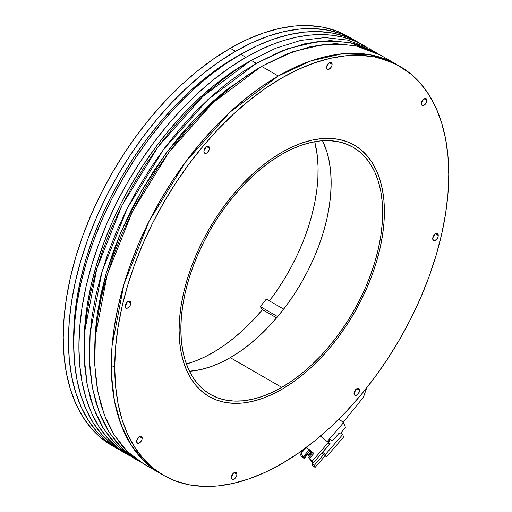 <?xml version="1.0" encoding="UTF-8"?>
<svg xmlns="http://www.w3.org/2000/svg" width="512" height="512" viewBox="0 0 512 512"><rect width="100%" height="100%" fill="white"/><g stroke="black" fill="none" stroke-linecap="round" stroke-linejoin="round"><path stroke-width="0.77" d="M125.357 305.274A3.936 2.272 120 0 0 127.2 302.08L125.606 305.024M130.803 303.072A3.936 2.272 -60 0 1 129.082 307.034A3.936 2.272 -60 0 1 126.048 308.09A3.936 2.272 -60 0 1 125.235 306.285A3.936 2.272 -60 0 1 126.95 302.33A3.936 2.272 -60 0 1 129.984 301.274A3.936 2.272 -60 0 1 130.803 303.072L128.019 301.466L130.803 303.072L130.592 304.429L129.984 305.818L128.019 307.898L126.048 308.09L125.446 307.398L125.446 304.934L126.95 302.323L129.082 301.094L130.592 301.965L130.803 303.072M204.026 150.419A3.936 2.272 120 0 0 205.869 147.232L204.275 150.176M209.472 148.224A3.936 2.272 -60 0 1 207.75 152.186A3.936 2.272 -60 0 1 204.717 153.242A3.936 2.272 -60 0 1 203.904 151.437A3.936 2.272 -60 0 1 205.626 147.475A3.936 2.272 -60 0 1 208.653 146.426A3.936 2.272 -60 0 1 209.472 148.224L206.688 146.618L209.472 148.224L209.261 149.574L208.653 150.97L206.688 153.043L204.717 153.242L203.904 151.437L204.115 150.086L205.626 147.475L207.75 146.246L209.261 147.117L209.472 148.224M326.669 66.47A3.936 2.272 120 0 0 328.506 63.283L327.814 65.011M332.109 64.275A3.936 2.272 -60 0 1 330.394 68.237A3.936 2.272 -60 0 1 327.36 69.293A3.936 2.272 -60 0 1 326.541 67.488A3.936 2.272 -60 0 1 328.262 63.526A3.936 2.272 -60 0 1 331.296 62.47A3.936 2.272 -60 0 1 332.109 64.275L329.325 62.669L332.109 64.275L331.898 65.626L330.394 68.237L328.262 69.466L327.36 69.293L326.541 67.488L327.36 64.749L328.262 63.526L329.325 62.669L331.296 62.47L332.109 64.275M421.434 102.598A3.936 2.272 120 0 0 423.277 99.411L421.683 102.355M426.88 100.403A3.936 2.272 -60 0 1 425.158 104.365A3.936 2.272 -60 0 1 422.125 105.421A3.936 2.272 -60 0 1 421.312 103.616A3.936 2.272 -60 0 1 423.027 99.654A3.936 2.272 -60 0 1 426.061 98.598A3.936 2.272 -60 0 1 426.88 100.403L424.096 98.797L426.88 100.403L426.669 101.754L426.061 103.149L424.096 105.222L422.125 105.421L421.312 103.616L421.523 102.266L423.027 99.654L425.158 98.426L426.061 98.598L426.88 100.403M432.819 237.638A3.936 2.272 120 0 0 434.662 234.451L434.573 234.784M438.259 235.443A3.936 2.272 -60 0 1 436.544 239.405A3.936 2.272 -60 0 1 433.51 240.461A3.936 2.272 -60 0 1 432.698 238.656A3.936 2.272 -60 0 1 434.413 234.694A3.936 2.272 -60 0 1 437.446 233.638A3.936 2.272 -60 0 1 438.259 235.443L435.475 233.837L438.259 235.443L438.048 236.794L436.544 239.405L434.413 240.634L433.51 240.461L432.698 238.656L432.909 237.306L434.413 234.694L435.475 233.837L437.446 233.638L438.259 235.443M354.15 392.486A3.936 2.272 120 0 0 355.987 389.299L354.394 392.243M359.59 390.291A3.936 2.272 -60 0 1 357.875 394.253A3.936 2.272 -60 0 1 354.842 395.309A3.936 2.272 -60 0 1 354.022 393.504A3.936 2.272 -60 0 1 355.744 389.542A3.936 2.272 -60 0 1 358.778 388.493A3.936 2.272 -60 0 1 359.59 390.291L356.806 388.685L359.59 390.291L359.379 391.642L357.875 394.253L355.744 395.482L354.842 395.309L354.234 394.611L354.234 392.154L355.744 389.542L357.875 388.314L359.379 389.184L359.59 390.291M231.507 476.442A3.936 2.272 120 0 0 233.35 473.248L231.757 476.192M236.954 474.24A3.936 2.272 -60 0 1 235.232 478.202A3.936 2.272 -60 0 1 232.198 479.258A3.936 2.272 -60 0 1 231.386 477.453A3.936 2.272 -60 0 1 233.101 473.491A3.936 2.272 -60 0 1 236.134 472.442A3.936 2.272 -60 0 1 236.954 474.24L234.17 472.634L236.954 474.24L236.742 475.597L236.134 476.986L234.17 479.066L232.198 479.258L231.597 478.566L231.597 476.102L233.101 473.491L235.232 472.262L236.742 473.133L236.954 474.24M136.742 440.314A3.936 2.272 120 0 0 138.579 437.12L136.986 440.064M142.182 438.112A3.936 2.272 -60 0 1 140.467 442.074A3.936 2.272 -60 0 1 137.434 443.13A3.936 2.272 -60 0 1 136.614 441.331A3.936 2.272 -60 0 1 138.336 437.37A3.936 2.272 -60 0 1 141.37 436.314A3.936 2.272 -60 0 1 142.182 438.112L139.398 436.506L142.182 438.112L141.971 439.469L141.37 440.858L139.398 442.938L137.434 443.13L136.614 441.331L137.434 438.586L138.336 437.37L140.467 436.134L141.971 437.005L142.182 438.112M111.258 365.28L114.733 367.29A236.192 136.365 -60 0 1 217.837 129.594A236.192 136.365 -60 0 1 399.846 66.317A236.192 136.365 -60 0 1 448.762 174.438A236.192 136.365 -60 0 1 345.664 412.134A236.192 136.365 -60 0 1 163.654 475.418A236.192 136.365 -60 0 1 114.733 367.29L111.258 365.28L112.058 383.718L114.464 401.05L118.445 417.114L123.968 431.744L130.976 444.806L139.398 456.173L149.165 465.741L160.173 473.408L144.122 461.19L130.976 444.806L121.018 424.614L114.464 401.056L111.456 374.63L112.058 345.914L123.968 284.141L149.165 221.05L185.478 162.08L229.786 112.301L278.266 76.006L261.901 86.387L245.683 98.522L229.786 112.301L214.355 127.584L199.539 144.23L185.478 162.074L172.314 180.954L160.173 200.672L149.165 221.05L139.398 241.888L130.976 262.989L123.968 284.141L118.445 305.146L114.464 325.805L112.058 345.914L111.258 365.28A236.192 136.365 120 0 0 160.173 473.408L148.608 465.267L138.477 455.091L129.914 443.085L122.982 429.498L117.702 414.624L114.042 398.765L111.93 382.221L111.258 365.28L111.93 347.565L114.042 328.582L117.702 308.493L122.982 287.526L129.914 265.933L138.477 244.032L148.608 222.163L160.173 200.672L172.998 179.91L186.88 160.205L201.562 141.837L216.794 125.037L232.314 109.984L247.878 96.768L263.264 85.446L278.266 76.006L310.848 60.896L342.182 53.786L371.053 54.938L396.365 64.307A236.192 136.365 120 0 0 214.355 127.584A236.192 136.365 120 0 0 111.258 365.28M384.39 211.603A145.158 83.808 -60 0 1 321.03 357.69A145.158 83.808 -60 0 1 209.171 396.576A145.158 83.808 -60 0 1 179.104 330.125A145.158 83.808 -60 0 1 242.47 184.045A145.158 83.808 -60 0 1 354.33 145.152A145.158 83.808 -60 0 1 384.39 211.603L383.898 223.507L382.419 235.866L379.974 248.563L376.576 261.472L372.269 274.47L367.091 287.437L361.094 300.25L354.33 312.768L346.867 324.89L338.771 336.493L330.131 347.456L321.03 357.69L311.546 367.085L301.773 375.552L291.808 383.008L281.747 389.389L271.686 394.624L261.722 398.675L251.955 401.491L242.47 403.046L233.363 403.328L224.723 402.336L216.634 400.083L209.165 396.576L202.4 391.866L196.403 385.99L191.226 379.002L186.918 370.97L183.526 361.978L181.075 352.109L179.597 341.459L179.104 330.125L179.597 318.221L181.075 305.862L183.526 293.171L186.918 280.256L191.226 267.258L196.403 254.291L202.4 241.485L209.165 228.96L216.634 216.838L224.723 205.242L233.363 194.272L242.47 184.045L251.955 174.65L261.722 166.182L271.686 158.72L281.747 152.339L291.808 147.104L301.773 143.059L311.546 140.243L321.03 138.688L330.131 138.4L338.771 139.392L346.867 141.651L354.33 145.152L361.094 149.862L367.091 155.744L372.269 162.733L376.576 170.758L379.974 179.75L382.419 189.619L383.898 200.275L384.39 211.603L383.898 223.507L382.419 235.866L379.974 248.563L376.576 261.472L372.269 274.47L367.091 287.437L361.094 300.25L354.33 312.768L346.867 324.89L338.771 336.493L330.131 347.456L321.03 357.69L311.546 367.085L301.773 375.552L291.808 383.008L281.747 389.389L271.686 394.624L261.722 398.675L251.955 401.491L242.47 403.046L233.363 403.328L224.723 402.336L216.634 400.083L209.165 396.576L202.4 391.866L196.403 385.99L191.226 379.002L186.918 370.97L183.526 361.978L181.075 352.109L179.597 341.459L179.104 330.125L179.597 318.221L181.075 305.862L183.526 293.171L186.918 280.256L191.226 267.258L196.403 254.291L202.4 241.485L209.165 228.96L216.634 216.838L224.723 205.242L233.363 194.272L242.47 184.045L251.955 174.65L261.722 166.182L271.686 158.72L281.747 152.339A145.158 83.808 -60 0 1 354.33 145.152A145.158 83.808 -60 0 1 376.576 261.472A145.158 83.808 -60 0 1 281.747 389.389A145.158 83.808 -60 0 1 209.171 396.576A145.158 83.808 -60 0 1 186.918 280.256A145.158 83.808 -60 0 1 281.747 152.339L291.808 147.104L301.773 143.059L311.546 140.243L321.03 138.688L330.131 138.4L338.771 139.392L346.867 141.651L354.33 145.152L361.094 149.862L367.091 155.744L372.269 162.733L376.576 170.758L379.974 179.75L382.419 189.619L383.898 200.275L384.39 211.603M399.846 66.317L387.699 60.621L374.534 56.947L360.48 55.328L345.664 55.795L330.227 58.33L314.33 62.906L298.118 69.491L281.747 78.016L265.376 88.39L249.165 100.531L233.267 114.31L217.837 129.594L203.021 146.24L188.96 164.083L175.795 182.957L163.654 202.682L152.646 223.059L142.88 243.898L134.458 264.992L127.45 286.15L121.926 307.155L117.946 327.814L115.539 347.923L114.733 367.29L115.539 385.728L117.946 403.059L121.926 419.123L127.45 433.754L134.458 446.816L142.88 458.182L152.646 467.744L163.654 475.418L175.795 481.114L188.96 484.787L203.021 486.4L217.837 485.939L233.267 483.405L249.165 478.822L265.376 472.243L281.747 463.718L298.118 453.338L314.33 441.203L330.227 427.424L345.664 412.134L360.48 395.494L374.534 377.645L387.699 358.771L399.846 339.053L410.854 318.675L420.614 297.837L429.043 276.736L436.051 255.584L441.568 234.573L445.555 213.92L447.955 193.805L448.762 174.438L447.955 156L445.555 138.669L441.568 122.611L436.051 107.981L429.043 94.918L420.614 83.546L410.854 73.984L396.365 64.307L384.224 58.611L371.059 54.938L356.998 53.325L342.182 53.786L326.752 56.32L310.854 60.896L294.637 67.482L278.266 76.006L261.568 66.362L278.266 76.006L293.274 68.122L308.659 61.677L324.224 56.915L339.744 54.054L354.976 53.261L369.658 54.675L383.539 58.362L396.371 64.314M433.965 236.179L433.062 237.395M186.387 364.006L194.528 361.35L204.454 357.088L214.451 351.693L224.435 345.203L234.31 337.683L244 329.203L253.402 319.84L262.438 309.67L260.262 306.573A142.701 82.387 120 0 0 266.291 299.078L283.686 309.12L266.291 299.078A142.701 82.387 120 0 1 260.262 306.573L262.438 309.67L276.614 317.856L262.438 309.67A148.851 85.939 120 0 1 186.387 364.006M269.446 300.896L276.698 290.854L284.352 279.002L291.366 266.714L297.664 254.106L303.2 241.286L307.917 228.378L311.776 215.494L314.746 202.752L316.787 190.259L317.894 178.144L318.054 166.502L317.261 155.443L314.726 141.709A148.851 85.939 120 0 1 269.446 300.896M277.664 316.614L260.262 306.573L277.664 316.614A142.701 82.387 -60 0 0 283.686 309.12M380.262 55.014L354.227 45.267L324.55 44.237L293.05 51.642L261.568 66.362L246.56 75.808L231.174 87.13L215.61 100.339L200.09 115.398L184.858 132.192L170.176 150.56L156.301 170.272L143.469 191.027L131.904 212.518L121.779 234.394L113.21 256.288L106.278 277.882L100.998 298.854L97.344 318.938L95.226 337.92L94.554 355.642L95.226 372.576L97.344 389.12L100.998 404.979L106.278 419.859L113.21 433.44L121.779 445.453L131.904 455.629L143.469 463.763L127.424 451.546L114.272 435.162L104.314 414.976L97.76 391.411L94.752 364.986L95.36 336.275L107.264 274.496L132.461 211.405L168.781 152.435L213.088 102.656L261.568 66.362L286.176 54.259L311.11 46.438L335.456 43.603L358.253 46.144L378.618 54.074M377.03 53.21L373.389 51.053L353.03 43.13L330.234 40.589L305.888 43.424L280.954 51.245L256.346 63.347L241.344 72.794L225.958 84.115L210.394 97.325L194.874 112.384L179.642 129.184L164.954 147.552L151.078 167.258L138.253 188.019L126.688 209.504L116.557 231.379L107.994 253.28L101.062 274.867L95.782 295.84L92.122 315.923L90.01 334.906L89.331 352.627L90.01 369.562L92.122 386.106L95.782 401.971L101.062 416.845L107.994 430.432L116.557 442.438L126.688 452.614L138.253 460.749L140.89 462.208L138.253 460.749L122.202 448.531L109.056 432.147L99.098 411.962L92.544 388.397L89.536 361.971L90.138 333.261L102.048 271.488L127.245 208.397L163.558 149.421L207.866 99.642L256.346 63.347L251.13 60.333L256.346 63.347L287.827 48.634L319.328 41.222L349.011 42.253L375.034 51.994M251.13 60.333L202.65 96.634L158.342 146.406L122.022 205.382L96.826 268.474L84.922 330.246L84.314 358.957L87.322 385.382L93.875 408.947L103.834 429.139L116.986 445.517L133.03 457.734L121.466 449.6L111.341 439.424L102.771 427.418L95.84 413.83L90.56 398.957L86.906 383.091L84.794 366.554L84.115 349.613L84.794 331.891L86.906 312.909L90.56 292.826L95.84 271.853L102.771 250.266L111.341 228.365L121.466 206.496L133.03 185.005L145.862 164.243L159.738 144.538L174.419 126.17L189.651 109.37L205.171 94.31L220.736 81.101L236.122 69.779L251.13 60.333L275.738 48.23L300.672 40.416L325.018 37.574L347.814 40.115L368.179 48.045M256.429 69.421L224.467 91.443L193.837 119.974L165.651 153.85L141.03 191.731L120.928 232.147L106.138 273.504L97.235 314.182L94.573 352.589L95.206 332.448L97.254 314.054L100.8 294.598L105.914 274.285L112.627 253.37L120.928 232.154L130.739 210.963L141.939 190.144L154.368 170.035L167.814 150.944L182.035 133.152L196.794 116.877L211.827 102.291L226.906 89.491L258.938 67.904M248.499 61.882L245.907 63.347A228.813 132.102 120 0 0 84.134 346.56L84.896 324.826L87.226 305.344L91.085 285.331L96.429 264.979L103.219 244.486L111.379 224.051L120.838 203.859L131.501 184.122L143.27 165.018L156.019 146.733L169.638 129.44L183.994 113.318L198.944 98.509L214.342 85.165L230.048 73.402L245.907 63.347A228.813 132.102 120 0 1 248.493 61.882M245.907 57.325A236.192 136.365 -60 0 1 364.006 45.626A236.192 136.365 -60 0 1 366.586 47.181L362.381 44.71L352.806 40.282L342.592 37.101L331.808 35.194L320.512 34.56L308.768 35.213L296.653 37.146L284.23 40.346L271.584 44.794L258.784 50.464L245.907 57.325L240.691 54.31L245.907 57.325A236.192 136.365 -60 0 0 91.61 265.459A236.192 136.365 -60 0 0 127.814 454.726L116.806 447.053L107.04 437.491L98.618 426.125L91.61 413.062L86.086 398.432L82.106 382.368L79.699 365.037L78.893 346.598L79.699 327.232L82.106 307.123L86.086 286.464L91.61 265.459L98.618 244.301L107.04 223.206L116.806 202.368L127.814 181.99L139.955 162.272L153.12 143.392L167.181 125.549L181.997 108.902L197.427 93.619L213.325 79.84L229.542 67.699L245.907 57.325M361.37 44.166A236.192 136.365 120 0 0 358.784 42.611A236.192 136.365 120 0 0 240.691 54.31L224.32 64.691L208.109 76.826L192.211 90.605L176.774 105.888L161.958 122.534L147.904 140.384L134.739 159.258L122.592 178.976L111.584 199.354L101.824 220.192L93.395 241.293L86.387 262.445L80.87 283.45L76.883 304.109L74.483 324.218L73.677 343.584L74.483 362.022L76.883 379.354L80.87 395.418L86.387 410.048L93.395 423.11L101.824 434.477L111.584 444.045L122.592 451.712A236.192 136.365 120 0 1 86.387 262.445A236.192 136.365 120 0 1 240.691 54.31L257.062 45.786L273.274 39.2L289.171 34.624L304.602 32.09L319.418 31.629L333.478 33.242L346.643 36.915L358.784 42.611L364.006 45.626M235.469 57.325L219.61 67.379L203.904 79.136L188.506 92.48L173.555 107.29L159.2 123.418L145.581 140.704L132.832 158.989L121.062 178.093L110.4 197.837L100.941 218.022L92.781 238.458L85.99 258.957L80.646 279.302L76.787 299.315L74.458 318.797L73.696 340.538A228.813 132.102 120 0 1 235.469 57.325A228.813 132.102 120 0 1 238.054 55.853L235.469 57.325M353.568 39.597L341.421 33.901L328.256 30.227L314.202 28.614L299.386 29.075L283.955 31.61L268.051 36.192L251.84 42.771L235.469 51.296L219.104 61.677L202.886 73.811L186.989 87.59L171.558 102.874L156.742 119.52L142.682 137.37L129.517 156.243L117.376 175.962L106.368 196.339L96.602 217.178L88.179 238.278L81.171 259.43L75.648 280.442L71.667 301.094L69.261 321.203L68.454 340.57L69.261 359.008L71.667 376.346L75.648 392.403L81.171 407.034L88.179 420.096L96.602 431.462L106.368 441.03L120.013 450.157A236.192 136.365 -60 0 1 117.376 448.698A236.192 136.365 -60 0 1 81.171 259.43A236.192 136.365 -60 0 1 235.469 51.296A236.192 136.365 -60 0 1 353.568 39.597A236.192 136.365 -60 0 1 356.147 41.152L348.346 36.582A236.192 136.365 120 0 0 230.253 48.282L235.469 51.296L230.253 48.282L213.882 58.662L197.67 70.797L181.773 84.576L166.336 99.866L151.52 116.506L137.466 134.355L124.301 153.229L112.154 172.947L101.146 193.325L91.386 214.163L82.957 235.264L75.949 256.416L70.432 277.427L66.445 298.08L64.045 318.195L63.238 337.562L64.045 356L66.445 373.331L70.432 389.389L75.949 404.019L82.957 417.082L91.386 428.454L101.146 438.016L112.154 445.683A236.192 136.365 120 0 1 75.949 256.416A236.192 136.365 120 0 1 230.253 48.282L246.624 39.757L262.835 33.178L278.733 28.595L294.163 26.061L308.979 25.6L323.04 27.213L336.205 30.886L348.346 36.582A236.192 136.365 120 0 1 350.925 38.138M230.253 357.651L281.747 387.379A142.701 82.387 -60 0 1 210.4 394.445A142.701 82.387 -60 0 1 188.525 280.102A142.701 82.387 -60 0 1 281.747 154.349A142.701 82.387 -60 0 1 353.094 147.283A142.701 82.387 -60 0 1 374.97 261.632A142.701 82.387 -60 0 1 281.747 387.379L230.253 357.651L220.365 362.797L210.566 366.778L200.96 369.542L189.459 371.258A142.701 82.387 120 0 0 230.253 357.651A142.701 82.387 120 0 0 322.541 140.742L326.81 151.565L329.216 161.267L330.669 171.738L331.155 182.88L330.669 194.579L329.216 206.726L326.81 219.206L323.475 231.898L319.245 244.678L314.15 257.427L308.25 270.016L301.6 282.33L294.266 294.246L286.31 305.645L277.818 316.429L268.864 326.483L259.546 335.718L249.939 344.045L240.141 351.379L230.253 357.651M281.747 154.349L271.859 160.621L262.061 167.955L252.454 176.282L243.136 185.517L234.182 195.571L225.69 206.355L217.734 217.754L210.4 229.67L203.75 241.984L197.85 254.573L192.755 267.322L188.525 280.096L185.19 292.794L182.784 305.274L181.331 317.421L180.845 329.12L181.331 340.262L182.784 350.733L185.19 360.435L188.525 369.274L192.755 377.165L197.85 384.038L203.75 389.818L210.4 394.445L217.734 397.888L225.69 400.109L234.182 401.082L243.136 400.806L252.454 399.277L262.061 396.506L271.859 392.531L281.747 387.379L291.635 381.107L301.434 373.779L311.04 365.453L320.365 356.218L329.312 346.163L337.805 335.379L345.76 323.974L353.101 312.058L359.75 299.75L365.645 287.162L370.739 274.413L374.97 261.632L378.31 248.941L380.71 236.461L382.163 224.307L382.65 212.608L382.163 201.472L380.71 190.995L378.31 181.293L374.97 172.454L370.739 164.563L365.645 157.696L359.75 151.917L353.101 147.283L345.76 143.84L337.805 141.619L329.312 140.646L320.365 140.928L311.04 142.458L301.434 145.222L291.635 149.203L281.747 154.349M127.814 454.726L130.451 456.179A236.192 136.365 -60 0 1 127.814 454.726L122.592 451.712M160.179 473.408L163.654 475.418M301.165 456.115L299.59 452.314L301.165 456.115L304.134 458.528L301.165 456.115M327.194 441.562L343.526 422.675L345.51 427.456L340.646 433.082L345.51 427.456L343.526 422.675L327.194 441.562M328.41 445.504L325.466 448.909L328.41 445.504M330.061 443.667L322.63 452.256L325.414 454.522L326.406 456.915L323.36 454.022L326.406 456.915L343.661 436.966L342.669 434.573L340.813 433.062L339.085 433.229L332.454 440.896L330.605 439.386L332.454 440.896L339.085 433.229L340.813 433.062L342.669 434.573L325.414 454.522L326.406 456.915L343.661 436.966L342.669 434.573L325.414 454.522L322.63 452.256L330.061 443.667L328.205 442.157L330.605 439.386L328.346 442.502M329.19 444.531L330.003 443.622L329.254 444.595M325.101 455.853L315.072 467.45L312.102 465.03L311.821 464.339L312.237 463.866L311.821 464.339L312.749 465.101L311.821 464.339L312.102 465.03L315.072 467.45L325.101 455.853M310.598 454.982L309.645 454.208L310.598 454.982M307.597 454.528L304.134 458.528L302.918 457.088L300.813 452.006L301.734 452.762L306.208 447.59L313.67 453.664L309.779 458.125L313.651 453.651L306.208 447.59L301.734 452.762L300.813 452.006L302.918 457.088L309.101 449.946L302.918 457.088L304.134 458.528L307.597 454.528M312.39 460.992L328.371 442.522L320.486 436.096L328.371 442.522L329.203 444.525L328.371 442.522L312.39 460.992L313.222 462.995L329.203 444.525L313.222 462.995L311.187 461.331L313.222 462.995L312.39 460.992L309.427 458.573L312.39 460.992M300.749 451.494L301.453 452.07L303.942 449.19L301.453 452.07L301.734 452.762L300.749 451.494M306.451 447.334L313.901 453.402L309.427 458.573L311.187 461.331L309.427 458.573L313.901 453.402L306.451 447.334M338.995 418.982L343.526 422.675L338.995 418.982M323.61 454.618L314.24 465.446L315.072 467.45L314.24 465.446L312.198 463.782L312.749 465.101L312.198 463.782L313.024 462.829L312.198 463.782L314.24 465.446L323.61 454.618M310.829 454.72L309.875 453.939L310.829 454.72M307.277 453.875L303.846 457.843L307.277 453.875M322.63 452.256L322.893 452.883L322.63 452.256M323.36 454.022L321.971 452.883L323.36 454.022M322.349 452.442L322.893 452.883L322.349 452.442M308.666 457.222L309.779 458.125L309.139 458.317L309.786 458.15L308.666 457.222L312.538 452.742L308.666 457.222L309.523 458.803M311.584 451.968L308.634 455.379L308.339 454.656L311.046 451.526L308.339 454.656L307.226 453.754L307.526 454.47L307.763 454.189L307.526 454.47L308.634 455.379L311.584 451.968M309.933 450.624L307.226 453.754L309.933 450.624M396.365 64.307L379.661 54.662M374.445 51.648L369.222 48.64M138.253 460.749L133.03 457.734M117.376 448.698L112.154 445.683M160.173 473.408L143.469 463.763M366.707 387.853L363.443 397.229L343.13 422.355"/></g></svg>
